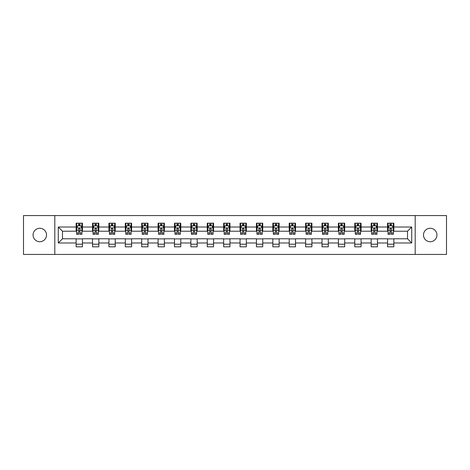 <?xml version="1.0" encoding="UTF-8"?>
<svg xmlns="http://www.w3.org/2000/svg" width="470" height="470" viewBox="0 0 470 470"><rect width="100%" height="100%" fill="white"/><g stroke="black" fill="none" stroke-linecap="round" stroke-linejoin="round"><path stroke-width="0.7" d="M430.214 228.273A6.727 6.727 0 0 0 423.488 235A6.727 6.727 0 0 0 430.214 241.727A6.727 6.727 0 0 0 436.941 235A6.727 6.727 0 0 0 430.214 228.273M39.785 228.273A6.727 6.727 0 0 0 33.059 235A6.727 6.727 0 0 0 39.785 241.727A6.727 6.727 0 0 0 46.512 235A6.727 6.727 0 0 0 39.785 228.273M415.192 254.435L446.5 254.435L446.5 215.566L415.192 215.566L415.192 254.435L54.808 254.435L54.808 215.566L23.5 215.566L23.5 254.435L54.808 254.435M415.192 215.566L54.808 215.566M393.86 227.016L393.86 223.18L387.556 223.18L387.556 227.016L377.469 227.016L377.469 223.18L371.165 223.18L371.165 227.016L361.083 227.016L361.083 223.18L354.774 223.18L354.774 227.016L344.692 227.016L344.692 223.18L338.388 223.18L338.388 227.016L328.301 227.016L328.301 223.18L321.997 223.18L321.997 227.016L311.91 227.016L311.91 223.18L305.606 223.18L305.606 227.016L295.518 227.016L295.518 223.18L289.214 223.18L289.214 227.016L279.127 227.016L279.127 223.18L272.823 223.18L272.823 227.016L262.736 227.016L262.736 223.18L256.432 223.18L256.432 227.016L246.345 227.016L246.345 223.18L240.041 223.18L240.041 227.016L229.959 227.016L229.959 223.18L223.655 223.18L223.655 227.016L213.568 227.016L213.568 223.18L207.264 223.18L207.264 227.016L197.177 227.016L197.177 223.18L190.873 223.18L190.873 227.016L180.786 227.016L180.786 223.18L174.482 223.18L174.482 227.016L164.394 227.016L164.394 223.18L158.09 223.18L158.09 227.016L148.003 227.016L148.003 223.18L141.699 223.18L141.699 227.016L131.612 227.016L131.612 223.18L125.308 223.18L125.308 227.016L115.226 227.016L115.226 223.18L108.917 223.18L108.917 227.016L98.835 227.016L98.835 223.18L92.531 223.18L92.531 227.016L82.444 227.016L82.444 223.18L76.14 223.18L76.14 227.016L58.28 227.016L58.28 242.984L62.481 238.784L76.14 238.784L76.14 246.821L82.444 246.821L82.444 238.784L92.531 238.784L92.531 246.821L98.835 246.821L98.835 238.784L108.917 238.784L108.917 246.821L115.226 246.821L115.226 238.784L125.308 238.784L125.308 246.821L131.612 246.821L131.612 238.784L141.699 238.784L141.699 246.821L148.003 246.821L148.003 238.784L158.09 238.784L158.09 246.821L164.394 246.821L164.394 238.784L174.482 238.784L174.482 246.821L180.786 246.821L180.786 238.784L190.873 238.784L190.873 246.821L197.177 246.821L197.177 238.784L207.264 238.784L207.264 246.821L213.568 246.821L213.568 238.784L223.655 238.784L223.655 246.821L229.959 246.821L229.959 238.784L240.041 238.784L240.041 246.821L246.345 246.821L246.345 238.784L256.432 238.784L256.432 246.821L262.736 246.821L262.736 238.784L272.823 238.784L272.823 246.821L279.127 246.821L279.127 238.784L289.214 238.784L289.214 246.821L295.518 246.821L295.518 238.784L305.606 238.784L305.606 246.821L311.91 246.821L311.91 238.784L321.997 238.784L321.997 246.821L328.301 246.821L328.301 238.784L338.388 238.784L338.388 246.821L344.692 246.821L344.692 238.784L354.774 238.784L354.774 246.821L361.083 246.821L361.083 238.784L371.165 238.784L371.165 246.821L377.469 246.821L377.469 238.784L387.556 238.784L387.556 246.821L393.86 246.821L393.86 238.784L407.519 238.784L407.519 231.216L393.86 231.216L393.86 227.016L411.72 227.016L411.72 242.984L393.86 242.984M387.556 242.984L377.469 242.984M371.165 242.984L361.083 242.984M354.774 242.984L344.692 242.984M338.388 242.984L328.301 242.984M321.997 242.984L311.91 242.984M305.606 242.984L295.518 242.984M289.214 242.984L279.127 242.984M272.823 242.984L262.736 242.984M256.432 242.984L246.345 242.984M240.041 242.984L229.959 242.984M223.655 242.984L213.568 242.984M207.264 242.984L197.177 242.984M190.873 242.984L180.786 242.984M174.482 242.984L164.394 242.984M158.09 242.984L148.003 242.984M141.699 242.984L131.612 242.984M125.308 242.984L115.226 242.984M108.917 242.984L98.835 242.984M92.531 242.984L82.444 242.984M76.14 242.984L58.28 242.984M387.556 227.016L387.556 231.216L377.469 231.216L377.469 227.016M371.165 227.016L371.165 231.216L361.083 231.216L361.083 227.016M354.774 227.016L354.774 231.216L344.692 231.216L344.692 227.016M338.388 227.016L338.388 231.216L328.301 231.216L328.301 227.016M321.997 227.016L321.997 231.216L311.91 231.216L311.91 227.016M305.606 227.016L305.606 231.216L295.518 231.216L295.518 227.016M289.214 227.016L289.214 231.216L279.127 231.216L279.127 227.016M272.823 227.016L272.823 231.216L262.736 231.216L262.736 227.016M256.432 227.016L256.432 231.216L246.345 231.216L246.345 227.016M240.041 227.016L240.041 231.216L229.959 231.216L229.959 227.016M223.655 227.016L223.655 231.216L213.568 231.216L213.568 227.016M207.264 227.016L207.264 231.216L197.177 231.216L197.177 227.016M190.873 227.016L190.873 231.216L180.786 231.216L180.786 227.016M174.482 227.016L174.482 231.216L164.394 231.216L164.394 227.016M158.09 227.016L158.09 231.216L148.003 231.216L148.003 227.016M141.699 227.016L141.699 231.216L131.612 231.216L131.612 227.016M125.308 227.016L125.308 231.216L115.226 231.216L115.226 227.016M108.917 227.016L108.917 231.216L98.835 231.216L98.835 227.016M92.531 227.016L92.531 231.216L82.444 231.216L82.444 227.016M76.14 227.016L76.14 231.216L62.481 231.216L58.28 227.016M62.481 231.216L62.481 238.784M411.72 242.984L407.519 238.784M407.519 231.216L411.72 227.016M76.14 225.806L76.663 225.806M78.66 225.806L79.924 225.806M81.915 225.806L82.444 225.806M76.14 231.111L76.663 231.111M78.66 231.111L79.924 231.111M81.915 231.111L82.444 231.111M76.14 238.889L82.444 238.889M76.14 244.194L82.444 244.194M92.531 238.889L98.835 238.889M92.531 244.194L98.835 244.194M92.531 225.806L93.054 225.806M95.052 225.806L96.309 225.806M98.306 225.806L98.835 225.806M92.531 231.111L93.054 231.111M95.052 231.111L96.309 231.111M98.306 231.111L98.835 231.111M108.917 238.889L115.226 238.889M108.917 244.194L115.226 244.194M108.917 225.806L109.445 225.806M111.443 225.806L112.7 225.806M114.698 225.806L115.226 225.806M108.917 231.111L109.445 231.111M111.443 231.111L112.7 231.111M114.698 231.111L115.226 231.111M125.308 238.889L131.612 238.889M125.308 244.194L131.612 244.194M125.308 225.806L125.837 225.806M127.834 225.806L129.091 225.806M131.089 225.806L131.612 225.806M125.308 231.111L125.837 231.111M127.834 231.111L129.091 231.111M131.089 231.111L131.612 231.111M141.699 238.889L148.003 238.889M141.699 244.194L148.003 244.194M141.699 225.806L142.228 225.806M144.22 225.806L145.483 225.806M147.48 225.806L148.003 225.806M141.699 231.111L142.228 231.111M144.22 231.111L145.483 231.111M147.48 231.111L148.003 231.111M158.09 238.889L164.394 238.889M158.09 244.194L164.394 244.194M158.09 225.806L158.619 225.806M160.611 225.806L161.874 225.806M163.871 225.806L164.394 225.806M158.09 231.111L158.619 231.111M160.611 231.111L161.874 231.111M163.871 231.111L164.394 231.111M174.482 238.889L180.786 238.889M174.482 244.194L180.786 244.194M174.482 225.806L175.005 225.806M177.002 225.806L178.265 225.806M180.263 225.806L180.786 225.806M174.482 231.111L175.005 231.111M177.002 231.111L178.265 231.111M180.263 231.111L180.786 231.111M190.873 238.889L197.177 238.889M190.873 244.194L197.177 244.194M190.873 225.806L191.396 225.806M193.393 225.806L194.656 225.806M196.648 225.806L197.177 225.806M190.873 231.111L191.396 231.111M193.393 231.111L194.656 231.111M196.648 231.111L197.177 231.111M207.264 238.889L213.568 238.889M207.264 244.194L213.568 244.194M207.264 225.806L207.787 225.806M209.785 225.806L211.048 225.806M213.039 225.806L213.568 225.806M207.264 231.111L207.787 231.111M209.785 231.111L211.048 231.111M213.039 231.111L213.568 231.111M223.655 238.889L229.959 238.889M223.655 244.194L229.959 244.194M223.655 225.806L224.178 225.806M226.176 225.806L227.433 225.806M229.43 225.806L229.959 225.806M223.655 231.111L224.178 231.111M226.176 231.111L227.433 231.111M229.43 231.111L229.959 231.111M240.041 238.889L246.345 238.889M240.041 244.194L246.345 244.194M240.041 225.806L240.57 225.806M242.567 225.806L243.824 225.806M245.822 225.806L246.345 225.806M240.041 231.111L240.57 231.111M242.567 231.111L243.824 231.111M245.822 231.111L246.345 231.111M256.432 238.889L262.736 238.889M256.432 244.194L262.736 244.194M256.432 225.806L256.961 225.806M258.952 225.806L260.216 225.806M262.213 225.806L262.736 225.806M256.432 231.111L256.961 231.111M258.952 231.111L260.216 231.111M262.213 231.111L262.736 231.111M272.823 238.889L279.127 238.889M272.823 244.194L279.127 244.194M272.823 225.806L273.352 225.806M275.344 225.806L276.607 225.806M278.604 225.806L279.127 225.806M272.823 231.111L273.352 231.111M275.344 231.111L276.607 231.111M278.604 231.111L279.127 231.111M289.214 238.889L295.518 238.889M289.214 244.194L295.518 244.194M289.214 225.806L289.737 225.806M291.735 225.806L292.998 225.806M294.995 225.806L295.518 225.806M289.214 231.111L289.737 231.111M291.735 231.111L292.998 231.111M294.995 231.111L295.518 231.111M305.606 238.889L311.91 238.889M305.606 244.194L311.91 244.194M305.606 225.806L306.129 225.806M308.126 225.806L309.389 225.806M311.381 225.806L311.91 225.806M305.606 231.111L306.129 231.111M308.126 231.111L309.389 231.111M311.381 231.111L311.91 231.111M321.997 238.889L328.301 238.889M321.997 244.194L328.301 244.194M321.997 225.806L322.52 225.806M324.517 225.806L325.781 225.806M327.772 225.806L328.301 225.806M321.997 231.111L322.52 231.111M324.517 231.111L325.781 231.111M327.772 231.111L328.301 231.111M338.388 238.889L344.692 238.889M338.388 244.194L344.692 244.194M338.388 225.806L338.911 225.806M340.909 225.806L342.166 225.806M344.163 225.806L344.692 225.806M338.388 231.111L338.911 231.111M340.909 231.111L342.166 231.111M344.163 231.111L344.692 231.111M354.774 238.889L361.083 238.889M354.774 244.194L361.083 244.194M354.774 225.806L355.302 225.806M357.3 225.806L358.557 225.806M360.555 225.806L361.083 225.806M354.774 231.111L355.302 231.111M357.3 231.111L358.557 231.111M360.555 231.111L361.083 231.111M371.165 238.889L377.469 238.889M371.165 244.194L377.469 244.194M371.165 225.806L371.694 225.806M373.691 225.806L374.948 225.806M376.946 225.806L377.469 225.806M371.165 231.111L371.694 231.111M373.691 231.111L374.948 231.111M376.946 231.111L377.469 231.111M387.556 238.889L393.86 238.889M387.556 244.194L393.86 244.194M387.556 225.806L388.085 225.806M390.077 225.806L391.34 225.806M393.337 225.806L393.86 225.806M387.556 231.111L388.085 231.111M390.077 231.111L391.34 231.111M393.337 231.111L393.86 231.111M79.924 224.548L78.66 224.548M81.915 233.05L79.924 233.05L79.924 234.371L81.915 234.371L81.915 227.962L80.869 225.859L77.715 225.859L76.663 227.962L76.663 234.371L78.66 234.371L78.66 233.05L76.663 233.05M76.663 227.962L76.663 223.18M81.915 227.962L81.915 223.18M78.66 225.859L78.66 223.18M79.924 223.18L79.924 225.859M79.924 233.05L79.924 228.749C79.501 227.938 79.083 227.938 78.66 228.749L78.66 233.05M96.309 224.548L95.052 224.548M98.306 233.05L96.309 233.05L96.309 234.371L98.306 234.371L98.306 227.962L97.255 225.859L94.106 225.859L93.054 227.962L93.054 234.371L95.052 234.371L95.052 233.05L93.054 233.05M93.054 227.962L93.054 223.18M98.306 227.962L98.306 223.18M95.052 225.859L95.052 223.18M96.309 223.18L96.309 225.859M96.309 233.05L96.309 228.749C95.892 227.938 95.469 227.938 95.052 228.749L95.052 233.05M112.7 224.548L111.443 224.548M114.698 233.05L112.7 233.05L112.7 234.371L114.698 234.371L114.698 227.962L113.646 225.859L110.497 225.859L109.445 227.962L109.445 234.371L111.443 234.371L111.443 233.05L109.445 233.05M109.445 227.962L109.445 223.18M114.698 227.962L114.698 223.18M111.443 225.859L111.443 223.18M112.7 223.18L112.7 225.859M112.7 233.05L112.7 228.749C112.283 227.938 111.86 227.938 111.443 228.749L111.443 233.05M129.091 224.548L127.834 224.548M131.089 233.05L129.091 233.05L129.091 234.371L131.089 234.371L131.089 227.962L130.037 225.859L126.888 225.859L125.837 227.962L125.837 234.371L127.834 234.371L127.834 233.05L125.837 233.05M125.837 227.962L125.837 223.18M131.089 227.962L131.089 223.18M127.834 225.859L127.834 223.18M129.091 223.18L129.091 225.859M129.091 233.05L129.091 228.749C128.674 227.938 128.251 227.938 127.834 228.749L127.834 233.05M145.483 224.548L144.22 224.548M147.48 233.05L145.483 233.05L145.483 234.371L147.48 234.371L147.48 227.962L146.429 225.859L143.274 225.859L142.228 227.962L142.228 234.371L144.22 234.371L144.22 233.05L142.228 233.05M142.228 227.962L142.228 223.18M147.48 227.962L147.48 223.18M144.22 225.859L144.22 223.18M145.483 223.18L145.483 225.859M145.483 233.05L145.483 228.749C145.065 227.938 144.643 227.938 144.22 228.749L144.22 233.05M161.874 224.548L160.611 224.548M163.871 233.05L161.874 233.05L161.874 234.371L163.871 234.371L163.871 227.962L162.82 225.859L159.665 225.859L158.619 227.962L158.619 234.371L160.611 234.371L160.611 233.05L158.619 233.05M158.619 227.962L158.619 223.18M163.871 227.962L163.871 223.18M160.611 225.859L160.611 223.18M161.874 223.18L161.874 225.859M161.874 233.05L161.874 228.749C161.451 227.938 161.034 227.938 160.611 228.749L160.611 233.05M178.265 224.548L177.002 224.548M180.263 233.05L178.265 233.05L178.265 234.371L180.263 234.371L180.263 227.962L179.211 225.859L176.056 225.859L175.005 227.962L175.005 234.371L177.002 234.371L177.002 233.05L175.005 233.05M175.005 227.962L175.005 223.18M180.263 227.962L180.263 223.18M177.002 225.859L177.002 223.18M178.265 223.18L178.265 225.859M178.265 233.05L178.265 228.749C177.842 227.938 177.425 227.938 177.002 228.749L177.002 233.05M194.656 224.548L193.393 224.548M196.648 233.05L194.656 233.05L194.656 234.371L196.648 234.371L196.648 227.962L195.602 225.859L192.447 225.859L191.396 227.962L191.396 234.371L193.393 234.371L193.393 233.05L191.396 233.05M191.396 227.962L191.396 223.18M196.648 227.962L196.648 223.18M193.393 225.859L193.393 223.18M194.656 223.18L194.656 225.859M194.656 233.05L194.656 228.749C194.233 227.938 193.816 227.938 193.393 228.749L193.393 233.05M211.048 224.548L209.785 224.548M213.039 233.05L211.048 233.05L211.048 234.371L213.039 234.371L213.039 227.962L211.988 225.859L208.839 225.859L207.787 227.962L207.787 234.371L209.785 234.371L209.785 233.05L207.787 233.05M207.787 227.962L207.787 223.18M213.039 227.962L213.039 223.18M209.785 225.859L209.785 223.18M211.048 223.18L211.048 225.859M211.048 233.05L211.048 228.749C210.625 227.938 210.208 227.938 209.785 228.749L209.785 233.05M227.433 224.548L226.176 224.548M229.43 233.05L227.433 233.05L227.433 234.371L229.43 234.371L229.43 227.962L228.379 225.859L225.23 225.859L224.178 227.962L224.178 234.371L226.176 234.371L226.176 233.05L224.178 233.05M224.178 227.962L224.178 223.18M229.43 227.962L229.43 223.18M226.176 225.859L226.176 223.18M227.433 223.18L227.433 225.859M227.433 233.05L227.433 228.749C227.016 227.938 226.593 227.938 226.176 228.749L226.176 233.05M243.824 224.548L242.567 224.548M245.822 233.05L243.824 233.05L243.824 234.371L245.822 234.371L245.822 227.962L244.77 225.859L241.621 225.859L240.57 227.962L240.57 234.371L242.567 234.371L242.567 233.05L240.57 233.05M240.57 227.962L240.57 223.18M245.822 227.962L245.822 223.18M242.567 225.859L242.567 223.18M243.824 223.18L243.824 225.859M243.824 233.05L243.824 228.749C243.407 227.938 242.984 227.938 242.567 228.749L242.567 233.05M260.216 224.548L258.952 224.548M262.213 233.05L260.216 233.05L260.216 234.371L262.213 234.371L262.213 227.962L261.161 225.859L258.012 225.859L256.961 227.962L256.961 234.371L258.952 234.371L258.952 233.05L256.961 233.05M256.961 227.962L256.961 223.18M262.213 227.962L262.213 223.18M258.952 225.859L258.952 223.18M260.216 223.18L260.216 225.859M260.216 233.05L260.216 228.749C259.798 227.938 259.375 227.938 258.952 228.749L258.952 233.05M276.607 224.548L275.344 224.548M278.604 233.05L276.607 233.05L276.607 234.371L278.604 234.371L278.604 227.962L277.553 225.859L274.398 225.859L273.352 227.962L273.352 234.371L275.344 234.371L275.344 233.05L273.352 233.05M273.352 227.962L273.352 223.18M278.604 227.962L278.604 223.18M275.344 225.859L275.344 223.18M276.607 223.18L276.607 225.859M276.607 233.05L276.607 228.749C276.19 227.938 275.767 227.938 275.344 228.749L275.344 233.05M292.998 224.548L291.735 224.548M294.995 233.05L292.998 233.05L292.998 234.371L294.995 234.371L294.995 227.962L293.944 225.859L290.789 225.859L289.737 227.962L289.737 234.371L291.735 234.371L291.735 233.05L289.737 233.05M289.737 227.962L289.737 223.18M294.995 227.962L294.995 223.18M291.735 225.859L291.735 223.18M292.998 223.18L292.998 225.859M292.998 233.05L292.998 228.749C292.575 227.938 292.158 227.938 291.735 228.749L291.735 233.05M309.389 224.548L308.126 224.548M311.381 233.05L309.389 233.05L309.389 234.371L311.381 234.371L311.381 227.962L310.335 225.859L307.18 225.859L306.129 227.962L306.129 234.371L308.126 234.371L308.126 233.05L306.129 233.05M306.129 227.962L306.129 223.18M311.381 227.962L311.381 223.18M308.126 225.859L308.126 223.18M309.389 223.18L309.389 225.859M309.389 233.05L309.389 228.749C308.966 227.938 308.549 227.938 308.126 228.749L308.126 233.05M325.781 224.548L324.517 224.548M327.772 233.05L325.781 233.05L325.781 234.371L327.772 234.371L327.772 227.962L326.726 225.859L323.572 225.859L322.52 227.962L322.52 234.371L324.517 234.371L324.517 233.05L322.52 233.05M322.52 227.962L322.52 223.18M327.772 227.962L327.772 223.18M324.517 225.859L324.517 223.18M325.781 223.18L325.781 225.859M325.781 233.05L325.781 228.749C325.357 227.938 324.94 227.938 324.517 228.749L324.517 233.05M342.166 224.548L340.909 224.548M344.163 233.05L342.166 233.05L342.166 234.371L344.163 234.371L344.163 227.962L343.112 225.859L339.963 225.859L338.911 227.962L338.911 234.371L340.909 234.371L340.909 233.05L338.911 233.05M338.911 227.962L338.911 223.18M344.163 227.962L344.163 223.18M340.909 225.859L340.909 223.18M342.166 223.18L342.166 225.859M342.166 233.05L342.166 228.749C341.749 227.938 341.326 227.938 340.909 228.749L340.909 233.05M358.557 224.548L357.3 224.548M360.555 233.05L358.557 233.05L358.557 234.371L360.555 234.371L360.555 227.962L359.503 225.859L356.354 225.859L355.302 227.962L355.302 234.371L357.3 234.371L357.3 233.05L355.302 233.05M355.302 227.962L355.302 223.18M360.555 227.962L360.555 223.18M357.3 225.859L357.3 223.18M358.557 223.18L358.557 225.859M358.557 233.05L358.557 228.749C358.14 227.938 357.717 227.938 357.3 228.749L357.3 233.05M374.948 224.548L373.691 224.548M376.946 233.05L374.948 233.05L374.948 234.371L376.946 234.371L376.946 227.962L375.894 225.859L372.745 225.859L371.694 227.962L371.694 234.371L373.691 234.371L373.691 233.05L371.694 233.05M371.694 227.962L371.694 223.18M376.946 227.962L376.946 223.18M373.691 225.859L373.691 223.18M374.948 223.18L374.948 225.859M374.948 233.05L374.948 228.749C374.531 227.938 374.108 227.938 373.691 228.749L373.691 233.05M391.34 224.548L390.077 224.548M393.337 233.05L391.34 233.05L391.34 234.371L393.337 234.371L393.337 227.962L392.286 225.859L389.131 225.859L388.085 227.962L388.085 234.371L390.077 234.371L390.077 233.05L388.085 233.05M388.085 227.962L388.085 223.18M393.337 227.962L393.337 223.18M390.077 225.859L390.077 223.18M391.34 223.18L391.34 225.859M391.34 233.05L391.34 228.749C390.923 227.938 390.5 227.938 390.077 228.749L390.077 233.05M81.892 227.909L76.692 227.909M76.663 225.988L77.65 225.988M80.928 225.988L81.915 225.988M78.66 230.235L76.663 230.235M81.915 230.235L79.924 230.235M79.924 225.212L78.66 225.212M98.283 227.909L93.084 227.909M93.054 225.988L94.041 225.988M97.319 225.988L98.306 225.988M95.052 230.235L93.054 230.235M98.306 230.235L96.309 230.235M96.309 225.212L95.052 225.212M114.674 227.909L109.469 227.909M109.445 225.988L110.432 225.988M113.711 225.988L114.698 225.988M111.443 230.235L109.445 230.235M114.698 230.235L112.7 230.235M112.7 225.212L111.443 225.212M131.06 227.909L125.86 227.909M125.837 225.988L126.824 225.988M130.102 225.988L131.089 225.988M127.834 230.235L125.837 230.235M131.089 230.235L129.091 230.235M129.091 225.212L127.834 225.212M147.451 227.909L142.251 227.909M142.228 225.988L143.215 225.988M146.493 225.988L147.48 225.988M144.22 230.235L142.228 230.235M147.48 230.235L145.483 230.235M145.483 225.212L144.22 225.212M163.842 227.909L158.643 227.909M158.619 225.988L159.606 225.988M162.884 225.988L163.871 225.988M160.611 230.235L158.619 230.235M163.871 230.235L161.874 230.235M161.874 225.212L160.611 225.212M180.233 227.909L175.034 227.909M175.005 225.988L175.992 225.988M179.27 225.988L180.263 225.988M177.002 230.235L175.005 230.235M180.263 230.235L178.265 230.235M178.265 225.212L177.002 225.212M196.625 227.909L191.425 227.909M191.396 225.988L192.383 225.988M195.661 225.988L196.648 225.988M193.393 230.235L191.396 230.235M196.648 230.235L194.656 230.235M194.656 225.212L193.393 225.212M213.016 227.909L207.816 227.909M207.787 225.988L208.774 225.988M212.052 225.988L213.039 225.988M209.785 230.235L207.787 230.235M213.039 230.235L211.048 230.235M211.048 225.212L209.785 225.212M229.407 227.909L224.202 227.909M224.178 225.988L225.165 225.988M228.444 225.988L229.43 225.988M226.176 230.235L224.178 230.235M229.43 230.235L227.433 230.235M227.433 225.212L226.176 225.212M245.798 227.909L240.593 227.909M240.57 225.988L241.557 225.988M244.835 225.988L245.822 225.988M242.567 230.235L240.57 230.235M245.822 230.235L243.824 230.235M243.824 225.212L242.567 225.212M262.184 227.909L256.984 227.909M256.961 225.988L257.948 225.988M261.226 225.988L262.213 225.988M258.952 230.235L256.961 230.235M262.213 230.235L260.216 230.235M260.216 225.212L258.952 225.212M278.575 227.909L273.375 227.909M273.352 225.988L274.339 225.988M277.617 225.988L278.604 225.988M275.344 230.235L273.352 230.235M278.604 230.235L276.607 230.235M276.607 225.212L275.344 225.212M294.966 227.909L289.767 227.909M289.737 225.988L290.73 225.988M294.009 225.988L294.995 225.988M291.735 230.235L289.737 230.235M294.995 230.235L292.998 230.235M292.998 225.212L291.735 225.212M311.357 227.909L306.158 227.909M306.129 225.988L307.116 225.988M310.394 225.988L311.381 225.988M308.126 230.235L306.129 230.235M311.381 230.235L309.389 230.235M309.389 225.212L308.126 225.212M327.749 227.909L322.549 227.909M322.52 225.988L323.507 225.988M326.785 225.988L327.772 225.988M324.517 230.235L322.52 230.235M327.772 230.235L325.781 230.235M325.781 225.212L324.517 225.212M344.14 227.909L338.94 227.909M338.911 225.988L339.898 225.988M343.176 225.988L344.163 225.988M340.909 230.235L338.911 230.235M344.163 230.235L342.166 230.235M342.166 225.212L340.909 225.212M360.531 227.909L355.326 227.909M355.302 225.988L356.289 225.988M359.568 225.988L360.555 225.988M357.3 230.235L355.302 230.235M360.555 230.235L358.557 230.235M358.557 225.212L357.3 225.212M376.916 227.909L371.717 227.909M371.694 225.988L372.681 225.988M375.959 225.988L376.946 225.988M373.691 230.235L371.694 230.235M376.946 230.235L374.948 230.235M374.948 225.212L373.691 225.212M393.308 227.909L388.108 227.909M388.085 225.988L389.072 225.988M392.35 225.988L393.337 225.988M390.077 230.235L388.085 230.235M393.337 230.235L391.34 230.235M391.34 225.212L390.077 225.212"/></g></svg>
